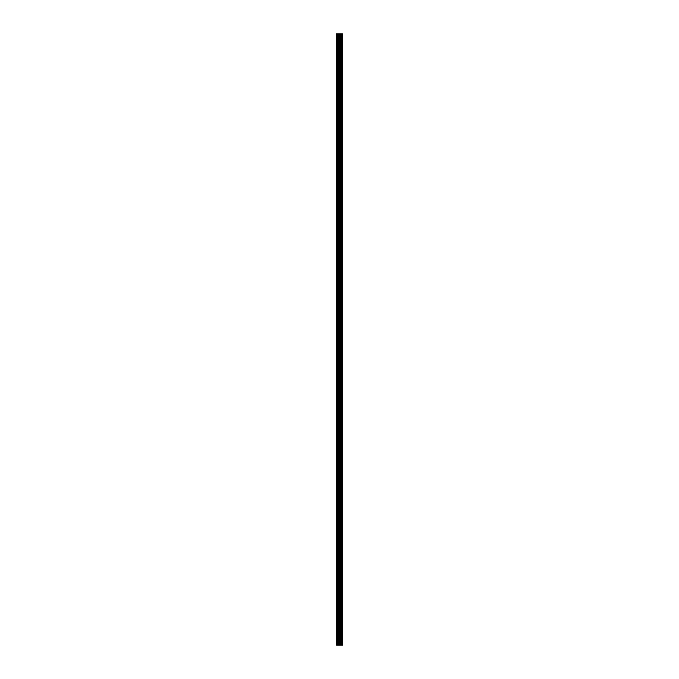 <?xml version="1.0" encoding="UTF-8"?>
<svg xmlns="http://www.w3.org/2000/svg" width="679" height="679" viewBox="0 0 679 679"><rect width="100%" height="100%" fill="white"/><g stroke="black" fill="none" stroke-linecap="round" stroke-linejoin="round"><path stroke-width="0.51" stroke-dasharray="3.4 2.55" d="M340.332 637.691L340.332 636.766L340.332 637.691M336.275 637.691L336.275 636.766L336.275 637.691M340.332 615.598L340.332 616.524L340.332 615.598M336.275 615.598L336.275 616.524L336.275 615.598M340.332 593.514L340.332 592.589L340.332 593.514M336.275 593.514L336.275 592.589L336.275 593.514M340.332 571.421L340.332 572.346L340.332 571.421M336.275 571.421L336.275 572.346L336.275 571.421M340.332 549.336L340.332 548.411L340.332 549.336M336.275 549.336L336.275 548.411L336.275 549.336M340.332 527.244L340.332 528.169L340.332 527.244M336.275 527.244L336.275 528.169L336.275 527.244M340.332 505.159L340.332 506.084L340.332 505.159M336.275 505.159L336.275 506.084L336.275 505.159M340.332 483.075L340.332 482.149L340.332 483.075M336.275 483.075L336.275 482.149L336.275 483.075M340.332 460.982L340.332 461.907L340.332 460.982M336.275 460.982L336.275 461.907L336.275 460.982M340.332 438.897L340.332 437.972L340.332 438.897M336.275 438.897L336.275 437.972L336.275 438.897M340.332 416.804L340.332 417.729L340.332 416.804M336.275 416.804L336.275 417.729L336.275 416.804M340.332 394.72L340.332 393.803L340.332 394.72M336.275 394.72L336.275 393.803L336.275 394.72M340.332 372.635L340.332 371.71L340.332 372.635M336.275 372.635L336.275 371.71L336.275 372.635M340.332 350.542L340.332 351.467L340.332 350.542M336.275 350.542L336.275 351.467L336.275 350.542M340.332 328.458L340.332 327.533L340.332 328.458M336.275 328.458L336.275 327.533L336.275 328.458M340.332 306.365L340.332 307.29L340.332 306.365M336.275 306.365L336.275 307.29L336.275 306.365M340.332 284.28L340.332 283.364L340.332 284.28M336.275 284.28L336.275 283.364L336.275 284.28M340.332 262.196L340.332 261.271L340.332 262.196M336.275 262.196L336.275 261.271L336.275 262.196M340.332 240.103L340.332 241.028L340.332 240.103M336.275 240.103L336.275 241.028L336.275 240.103M340.332 218.018L340.332 217.093L340.332 218.018M336.275 218.018L336.275 217.093L336.275 218.018M340.332 195.925L340.332 196.851L340.332 195.925M336.275 195.925L336.275 196.851L336.275 195.925M340.332 173.841L340.332 172.916L340.332 173.841M336.275 173.841L336.275 172.916L336.275 173.841M340.332 151.757L340.332 150.831L340.332 151.757M336.275 151.757L336.275 150.831L336.275 151.757M340.332 129.664L340.332 130.589L340.332 129.664M336.275 129.664L336.275 130.589L336.275 129.664M340.332 107.579L340.332 106.654L340.332 107.579M336.275 107.579L336.275 106.654L336.275 107.579M340.332 85.486L340.332 86.411L340.332 85.486M336.275 85.486L336.275 86.411L336.275 85.486M340.332 63.402L340.332 62.476L340.332 63.402M336.275 63.402L336.275 62.476L336.275 63.402M340.332 41.309L340.332 42.234L340.332 41.309M336.275 41.309L336.275 42.234L336.275 41.309M340.043 645.05L338.863 645.05L340.043 645.05M338.863 645.05L339.992 645.05L338.863 645.05M336.648 645.05L336.275 33.95L336.275 645.05L337.624 645.05L337.624 33.95L342.725 33.95L342.725 645.05L342.454 33.95M342.454 645.05L337.624 645.05M340.043 33.95L339.542 33.95L340.043 33.95M339.458 33.95L338.948 33.95L339.458 33.95M338.863 33.95L340.128 33.95L338.863 33.95M336.648 33.95L337.624 33.95M340.289 645.05L340.289 33.95M340.408 645.05L340.408 33.95M342.572 645.05L342.572 33.95M337.887 645.05L337.887 33.95M338.923 645.05L338.923 33.95M339.177 645.05L339.177 33.95M339.755 645.05L339.755 33.95M340.018 645.05L340.018 33.95M340.994 645.05L340.994 33.95M341.045 645.05L341.045 33.95M341.104 645.05L341.104 33.95M341.24 645.05L341.24 33.95M341.622 645.05L341.622 33.95M341.758 645.05L341.758 33.95M341.817 645.05L341.817 33.95M341.868 645.05L341.868 33.95M336.275 638.608L340.332 638.608L340.858 637.691L340.332 636.766L336.275 636.766M336.275 616.524L340.332 616.524L340.858 615.598L340.332 614.682L336.275 614.682M336.275 594.431L340.332 594.431L340.858 593.514L340.332 592.589L336.275 592.589M336.275 572.346L340.332 572.346L340.858 571.421L340.332 570.504L336.275 570.504M336.275 550.253L340.332 550.253L340.858 549.336L340.332 548.411L336.275 548.411M336.275 528.169L340.332 528.169L340.858 527.244L340.332 526.327L336.275 526.327M336.275 506.084L340.332 506.084L340.858 505.159L340.332 504.242L336.275 504.242M336.275 483.991L340.332 483.991L340.858 483.075L340.332 482.149L336.275 482.149M336.275 461.907L340.332 461.907L340.858 460.982L340.332 460.065L336.275 460.065M336.275 439.814L340.332 439.814L340.858 438.897L340.332 437.972L336.275 437.972M336.275 417.729L340.332 417.729L340.858 416.804L340.332 415.887L336.275 415.887M336.275 395.636L340.332 395.636L340.858 394.72L340.332 393.803L336.275 393.803M336.275 373.552L340.332 373.552L340.858 372.635L340.332 371.71L336.275 371.71M336.275 351.467L340.332 351.467L340.858 350.542L340.332 349.626L336.275 349.626M336.275 329.374L340.332 329.374L340.858 328.458L340.332 327.533L336.275 327.533M336.275 307.29L340.332 307.29L340.858 306.365L340.332 305.448L336.275 305.448M336.275 285.197L340.332 285.197L340.858 284.28L340.332 283.364L336.275 283.364M336.275 263.113L340.332 263.113L340.858 262.196L340.332 261.271L336.275 261.271M336.275 241.028L340.332 241.028L340.858 240.103L340.332 239.186L336.275 239.186M336.275 218.935L340.332 218.935L340.858 218.018L340.332 217.093L336.275 217.093M336.275 196.851L340.332 196.851L340.858 195.925L340.332 195.009L336.275 195.009M336.275 174.758L340.332 174.758L340.858 173.841L340.332 172.916L336.275 172.916M336.275 152.673L340.332 152.673L340.858 151.757L340.332 150.831L336.275 150.831M336.275 130.589L340.332 130.589L340.858 129.664L340.332 128.747L336.275 128.747M336.275 108.496L340.332 108.496L340.858 107.579L340.332 106.654L336.275 106.654M336.275 86.411L340.332 86.411L340.858 85.486L340.332 84.569L336.275 84.569M336.275 64.318L340.332 64.318L340.858 63.402L340.332 62.476L336.275 62.476M336.275 42.234L340.332 42.234L340.858 41.309L340.332 40.392L336.275 40.392"/><path stroke-width="1.02" d="M342.572 33.95L342.725 645.05L342.572 33.95L336.275 33.95L336.275 645.05L336.648 33.95M336.648 645.05L342.572 645.05M342.454 645.05L342.454 33.95M340.408 645.05L340.408 33.95M340.289 645.05L340.289 33.95M341.868 645.05L341.868 33.95M341.817 645.05L341.817 33.95M341.758 645.05L341.758 33.95M341.622 645.05L341.622 33.95M341.24 645.05L341.24 33.95M341.104 645.05L341.104 33.95M341.045 645.05L341.045 33.95M340.994 645.05L340.994 33.95M340.018 645.05L340.018 33.95M339.755 645.05L339.755 33.95M339.177 645.05L339.177 33.95M338.923 645.05L338.923 33.95M337.887 645.05L337.887 33.95M337.624 645.05L337.624 33.95"/></g></svg>
